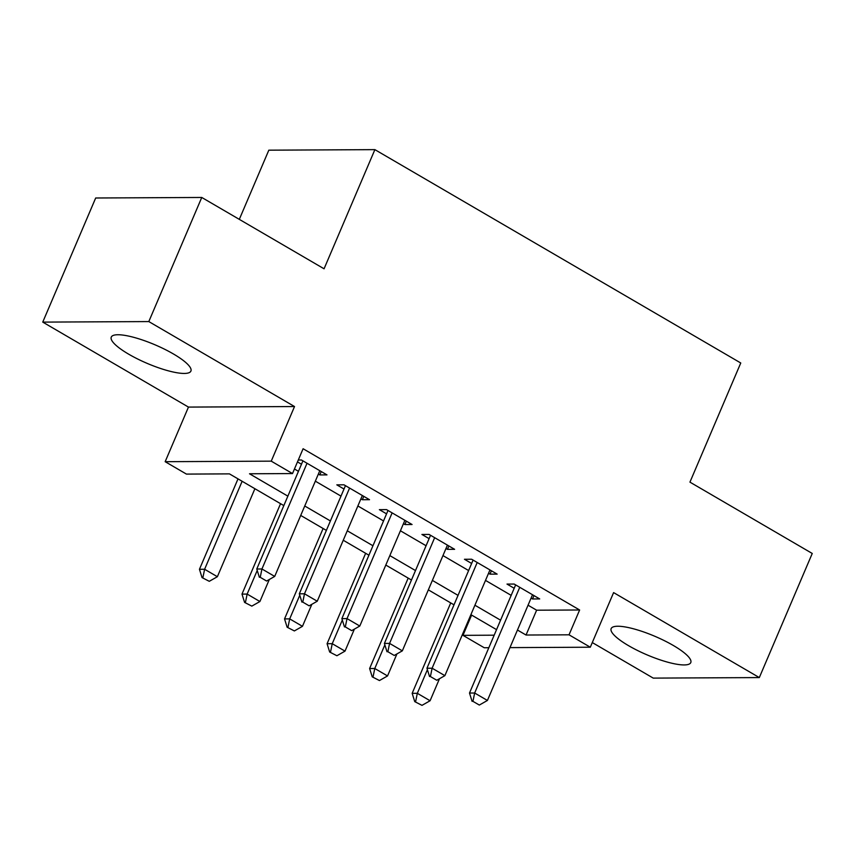 <?xml version="1.0" encoding="UTF-8"?>
<svg xmlns="http://www.w3.org/2000/svg" width="855" height="855" viewBox="0 0 855 855"><rect width="100%" height="100%" fill="white"/><g stroke="black" fill="none" stroke-linecap="round" stroke-linejoin="round"><path stroke-width="1.28" d="M128.731 354.205A43.284 10.078 -156.9 0 0 190.911 371.081A43.284 10.078 -156.9 0 0 173.447 353.981A43.284 10.078 -156.9 0 0 111.268 337.116A43.284 10.078 -156.9 0 0 128.731 354.205M628.617 645.707A43.284 10.078 -156.9 0 0 690.787 662.572A43.284 10.078 -156.9 0 0 673.334 645.482A43.284 10.078 -156.9 0 0 611.154 628.607A43.284 10.078 -156.9 0 0 628.617 645.707M283.828 505.594L229.439 473.873L186.443 474.098L165.165 461.689L271.238 461.155L292.506 473.563L249.51 473.777L287.857 496.146M188.463 407.087L294.526 406.542L148.813 321.576L201.759 197.462L95.685 197.997L42.75 322.111L188.463 407.087L165.165 461.689M239.315 219.361L268.823 150.181L374.885 149.636L740.761 362.99L689.942 482.135L812.25 553.463L759.315 677.577L613.601 592.601L590.303 647.214L509.954 647.62M592.291 642.565L653.241 678.111L759.315 677.577M488.825 647.727L484.24 647.748L462.972 635.351L494.179 635.19M471.607 615.098L462.972 635.351M148.813 321.576L42.75 322.111M318.359 474.076L319.813 474.931L326.984 474.888L301.452 460.001L298.277 460.022M360.896 498.882L362.36 499.737L369.52 499.694L343.999 484.817L336.827 484.849L344.009 489.039M403.442 523.698L404.896 524.543L412.067 524.51L386.546 509.623L379.374 509.655L386.556 513.844M445.989 548.504L447.443 549.348L454.614 549.316L429.082 534.428L421.921 534.461L429.103 538.65M488.526 573.31L489.99 574.154L497.15 574.122L471.629 559.234L464.457 559.277L471.639 563.466M528.048 605.201L536.619 610.203L579.626 609.989L303.098 448.736L292.506 473.563M294.451 468.989L298.448 471.319M315.335 481.162L340.995 496.124M357.882 505.978L383.532 520.93M400.418 530.784L426.079 545.747M442.965 555.59L468.615 570.552M485.501 580.395L511.162 595.358M531.073 598.115L532.526 598.97L539.697 598.928L514.176 584.051L507.004 584.083L514.186 588.272M297.476 461.903L301.473 464.233M294.526 406.542L271.238 461.155M579.626 609.989L569.035 634.816L590.303 647.214M201.759 197.462L324.066 268.791L374.885 149.636M496.541 629.633L470.891 614.67M454.005 604.827L428.344 589.865M411.458 580.021L385.797 565.059M368.911 555.205L343.261 540.253M326.375 530.399L300.714 515.437M517.457 630.028L526.039 635.03L569.035 634.816M304.743 505.989L330.404 520.952M347.29 530.795L372.951 545.757M389.837 555.6L415.487 570.563M432.374 580.417L458.034 595.369M474.92 605.222L500.57 620.185M536.619 610.203L526.039 635.03M533.969 595.593L532.526 598.97M491.422 570.787L489.99 574.154M448.886 545.971L447.443 549.348M406.339 521.165L404.896 524.543M363.792 496.36L362.36 499.737M321.256 471.554L319.813 474.931M472.943 701.346L479.324 705.065L472.943 701.346L474.653 693.02L469.502 693.042L515.629 584.895M532.515 594.738L487.425 700.459L474.653 693.02L519.755 587.3M479.324 705.065L487.425 700.459M469.502 693.042L472.088 701.346M450.735 602.914L412.163 693.33L417.326 693.309L430.086 700.747L439.481 678.72M414.75 701.634L421.996 705.354L414.75 701.634L412.163 693.33M427.404 669.679L417.326 693.309L415.616 701.634M430.086 700.747L421.996 705.354M430.396 676.54L436.787 680.259L430.396 676.54L432.117 668.215L426.955 668.236L473.082 560.089M489.968 569.932L444.878 675.653L432.117 668.215L477.208 562.494M436.787 680.259L444.878 675.653M426.955 668.236L429.541 676.54M387.86 651.724L394.241 655.454L387.86 651.724L389.57 643.398L384.408 643.43L430.535 535.283M447.422 545.127L402.331 650.847L389.57 643.398L434.661 537.688M394.241 655.454L402.331 650.847M384.408 643.43L386.994 651.734M345.313 626.918L351.694 630.637L345.313 626.918L347.023 618.592L341.872 618.625L387.999 510.467M404.885 520.321L359.795 626.042L347.023 618.592L392.124 512.872M351.694 630.637L359.795 626.042M341.872 618.625L344.458 626.929M302.777 602.112L309.157 605.832L302.777 602.112L304.487 593.787L299.325 593.808L345.452 485.661M362.338 495.505L317.248 601.225L304.487 593.787L349.577 488.066M309.157 605.832L317.248 601.225M299.325 593.808L301.911 602.112M408.188 578.108L369.617 668.524L374.779 668.503L387.539 675.942L396.944 653.915M372.214 676.829L379.449 680.548L372.214 676.829L369.617 668.524M384.857 644.873L374.779 668.503L373.069 676.829M387.539 675.942L379.449 680.548M365.641 553.303L327.08 643.719L332.242 643.697L345.003 651.136L354.398 629.109M329.667 652.023L336.902 655.742L329.667 652.023L327.08 643.719M342.321 620.067L332.242 643.697L330.522 652.023M345.003 651.136L336.902 655.742M323.105 528.497L284.533 618.913L289.695 618.881L302.456 626.33L311.851 604.293M287.12 627.217L294.366 630.937L287.12 627.217L284.533 618.913M299.774 595.251L289.695 618.881L287.985 627.207M302.456 626.33L294.366 630.937M280.558 503.691L241.986 594.107L247.148 594.075L259.909 601.525L269.314 579.487M244.583 602.412L251.819 606.12L244.583 602.412L241.986 594.107M257.227 570.445L247.148 594.075L245.438 602.401M259.909 601.525L251.819 606.12M260.23 577.307L266.61 581.026L260.23 577.307L261.94 568.981L256.778 569.003L302.916 460.856M319.802 470.699L274.701 576.42L261.94 568.981L307.031 463.26M266.61 581.026L274.701 576.42M256.778 569.003L259.364 577.307M238.011 478.875L199.45 569.291L204.612 569.27L217.373 576.708L254.897 488.729M202.037 577.595L209.272 581.314L202.037 577.595L199.45 569.291M242.136 481.28L204.612 569.27L202.892 577.595M217.373 576.708L209.272 581.314"/></g></svg>

